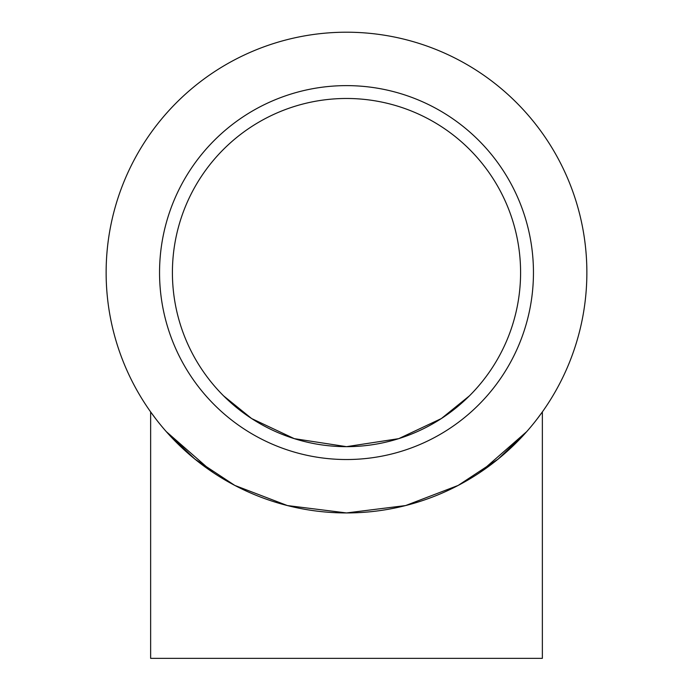 <?xml version="1.0" encoding="UTF-8"?>
<svg xmlns="http://www.w3.org/2000/svg" width="693" height="693" viewBox="0 0 693 693"><rect width="100%" height="100%" fill="white"/><g stroke="black" fill="none" stroke-linecap="round" stroke-linejoin="round"><path stroke-width="1.04" d="M586.867 272.574A240.367 240.367 0 0 0 346.5 32.207A240.367 240.367 0 0 0 106.133 272.574A240.367 240.367 0 0 0 346.5 512.941A240.367 240.367 0 0 0 586.867 272.574M150.641 411.919L156.133 419.326L150.641 411.919L150.641 658.35L542.359 658.35L542.359 411.919L536.867 419.326L542.359 411.919M212.959 472.435L166.285 431.626L194.863 459.078L234.832 485.429L287.404 505.561L346.5 512.941L405.596 505.561L458.168 485.429L498.137 459.078L526.715 431.626L480.041 472.435M212.959 384.269L214.665 386.278M223.579 395.859L251.654 418.563L294.265 438.643L251.654 418.563L223.579 395.859M398.726 438.652L346.5 446.664A174.09 174.09 0 0 1 172.41 272.574A174.09 174.09 0 0 1 346.5 98.475A174.09 174.09 0 0 1 520.59 272.574A174.09 174.09 0 0 1 346.5 446.664L294.274 438.652M346.5 459.528A186.954 186.954 0 0 1 159.546 272.574A186.954 186.954 0 0 1 346.5 85.62A186.954 186.954 0 0 1 533.454 272.574A186.954 186.954 0 0 1 346.5 459.528M398.735 438.643L441.346 418.563L469.421 395.859L441.346 418.563L398.735 438.643"/></g></svg>
